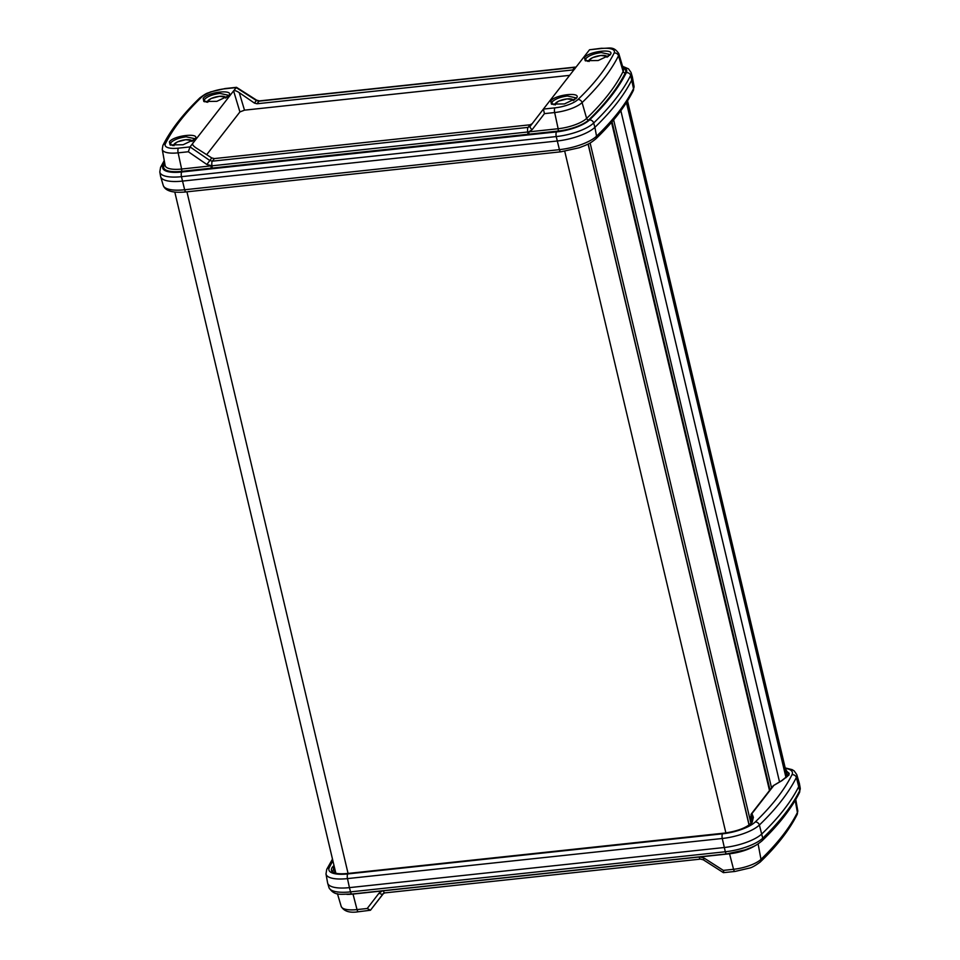 <?xml version="1.0" encoding="UTF-8"?>
<svg xmlns="http://www.w3.org/2000/svg" width="960" height="960" viewBox="0 0 960 960"><rect width="100%" height="100%" fill="white"/><g stroke="black" fill="none" stroke-linecap="round" stroke-linejoin="round"><path stroke-width="1.44" d="M555.312 104.928A9.336 2.976 166.7 0 1 566.928 98.928A9.336 2.976 166.7 0 1 573.312 100.68M589.08 61.512A9.336 2.976 166.7 0 1 600.696 55.512A9.336 2.976 166.7 0 1 607.08 57.264M560.868 151.8L186.096 191.916A3.756 1.308 -96.1 0 1 184.656 189.756L559.428 149.652A3.756 1.308 -96.1 0 0 560.868 151.8L579.168 147.768L585.552 145.284C587.532 144.192 589.224 144.216 595.764 138.924A3.756 3.132 -133.9 0 0 596.544 136.188L594.9 127.32A546.276 174.072 -13.3 0 0 616.896 103.152A546.276 174.072 -13.3 0 0 631.92 79.728A31.908 10.164 -13.3 0 0 632.4 77.112A31.908 10.164 -13.3 0 0 632.316 76.764L631.056 72.48L628.5 68.832L622.56 66.3M585.936 60.996L585.888 58.512C588.78 55.596 593.892 53.628 601.212 52.584L609.804 54.444L609.648 55.392M552.168 104.412L552.12 101.928C555.024 99.012 560.124 97.032 567.444 96L576.036 97.86L575.88 98.808M204.6 101.808L204.552 99.336C207.456 96.408 212.556 94.44 219.876 93.396L228.468 95.268L228.312 96.204M170.832 145.224L170.784 142.74C173.688 139.824 178.8 137.856 186.12 136.812L194.7 138.672L194.544 139.62M584.52 57.6C588.864 51.072 616.08 48.156 610.128 54.864L598.212 60.516L585.168 60.684L584.52 57.6M550.752 101.016C555.096 94.488 582.324 91.572 576.36 98.268L564.444 103.932L551.4 104.1L550.752 101.016M203.184 98.412C207.528 91.884 234.744 88.98 228.792 95.676L216.876 101.328L203.832 101.496L203.184 98.412M169.416 141.828C173.76 135.3 200.988 132.396 195.024 139.092L183.108 144.744L170.064 144.912L169.416 141.828M544.44 113.64L543.396 109.08L589.512 49.788L601.116 48.528A3.756 1.308 -96.1 0 1 601.536 48.252C609.24 48.768 613.248 45.48 618.804 53.604A23.208 7.392 166.7 0 1 618.516 55.752A537.576 171.3 166.7 0 1 582.084 102.588A23.208 7.392 166.7 0 1 554.652 112.536L544.44 113.64L532.116 129.684A3.756 1.656 -142.5 0 1 530.268 126.18L528.084 127.38L530.1 124.788L214.356 158.58L211.752 157.932L196.176 147.984C193.428 146.1 192.24 144.636 192.6 143.604L233.592 90.9C234.54 90.252 236.412 90.828 239.232 92.628L244.5 110.16L239.916 111.936L206.664 154.692M192.552 144.408L193.284 145.572M244.5 110.16L569.616 75.36M530.1 124.788L532.236 123.636M192.6 143.604L190.032 146.904L209.772 160.476L212.34 161.172A3.756 1.308 83.9 0 0 212.016 165.804L206.868 164.484L211.752 157.932M575.172 67.104L574.752 67.368A3.756 1.308 -96.1 0 1 575.172 67.104L259.428 100.896L256.644 100.176L236.484 87.324L233.592 90.9L239.916 111.936M190.032 146.904L178.44 148.164A19.464 6.204 166.7 0 1 165.42 143.676A533.832 170.1 166.7 0 1 201.588 97.164A19.464 6.204 166.7 0 1 224.592 88.824L236.172 87.588L256.392 100.536L259.008 101.16L256.992 103.764L254.412 103.08L239.232 92.628M256.992 103.764L572.736 69.96L574.908 68.772M601.116 48.528A19.464 6.204 166.7 0 1 614.136 53.004A533.832 170.1 166.7 0 1 577.968 99.516A19.464 6.204 166.7 0 1 554.964 107.856L543.396 109.08L530.268 126.18A3.756 1.656 -142.5 0 1 530.268 126.168L543.396 109.08M527.592 134.328L211.848 168.12A1.872 0.66 83.9 0 0 212.016 165.804L528.78 131.88A1.872 0.66 83.9 0 1 528.624 134.22L527.592 134.328A1.872 0.66 83.9 0 0 527.76 132.012A3.756 1.308 -96.1 0 1 528.084 127.38L212.34 161.172L214.356 158.58M206.868 164.484L188.34 151.752L190.02 146.916M256.644 100.176L254.412 103.08M601.536 48.252L589.536 49.764M595.764 138.924C612.852 122.484 625.344 106.404 633.252 90.672L634.008 86.064A31.416 10.008 166.7 0 1 633.528 88.644A545.772 173.904 -13.3 0 1 618.516 112.044A545.772 173.904 -13.3 0 1 596.544 136.188A31.416 10.008 -13.3 0 1 559.428 149.652L556.236 136.572A31.668 10.092 -13.3 0 0 593.664 123L594.9 127.32A31.908 10.164 166.7 0 1 557.196 141L182.424 181.104A31.908 10.164 -13.3 0 1 160.668 176.724A31.908 10.164 -13.3 0 1 160.584 176.376L159.804 171.984L160.56 167.352A3.756 3.444 26.6 0 1 163.092 165.564A542.28 172.788 -13.3 0 1 164.616 162.636M211.848 168.12L210.828 168.228A1.872 0.66 83.9 0 0 210.984 165.888L181.62 169.032L178.128 152.844A3.756 1.308 -96.1 0 1 178.44 148.164M207.744 102.324A9.336 2.976 166.7 0 1 219.36 96.324A9.336 2.976 166.7 0 1 225.744 98.076M173.976 145.74A9.336 2.976 166.7 0 1 185.592 139.74A9.336 2.976 166.7 0 1 191.976 141.492M751.032 816.108L749.664 817.872M332.904 860.88A542.028 172.716 -13.3 0 0 329.292 867.552A27.66 8.82 -13.3 0 0 347.796 873.924A3.756 1.308 83.9 0 0 347.484 878.604A31.416 10.008 166.7 0 1 325.992 873.936L327.6 882.888A31.908 10.164 -13.3 0 0 327.684 883.236A31.908 10.164 -13.3 0 0 349.428 887.628L724.212 847.512A31.908 10.164 166.7 0 0 761.916 833.844A546.276 174.072 -13.3 0 0 783.912 809.676A546.276 174.072 -13.3 0 0 798.936 786.24A31.908 10.164 -13.3 0 0 799.416 783.636A31.908 10.164 -13.3 0 0 799.332 783.276L796.752 774.564A31.416 10.008 166.7 0 1 796.368 777.48A3.756 3.444 -153.4 0 0 791.988 774.732A27.66 8.82 -13.3 0 0 785.304 768.36M383.652 893.28L372.852 907.164M346.908 894.384A24.12 7.68 -13.3 0 0 353.016 894.072L357.024 909.588A3.756 1.308 83.9 0 0 358.464 911.748C349.728 913.14 343.968 911.364 341.196 906.396A23.208 7.392 -13.3 0 0 357.024 909.588L367.236 908.496L370.464 910.236L383.304 893.556M751.032 814.668A2.928 0.936 -13.3 0 0 750.972 814.908A2.928 0.936 -13.3 0 0 750.996 815.016L752.808 819.66L751.5 822.756A1.128 0.996 37.2 0 1 752.136 822.408C746.964 827.688 737.748 831.264 724.488 833.148L346.656 873.588C334.188 874.464 329.376 872.376 332.208 867.36A1.128 0.984 38.5 0 1 333.444 868.104L334.884 871.524A1.128 0.984 -141.5 0 0 335.58 872.196M367.236 908.496L379.104 893.052A3.756 1.896 37.5 0 0 383.124 893.76L383.136 893.736M358.464 911.748L370.464 910.236M383.352 890.664A1.872 0.66 -96.1 0 1 383.388 890.796L382.38 890.928A1.872 0.66 -96.1 0 0 382.332 890.772M700.128 856.764A1.872 0.66 -96.1 0 1 700.164 856.92L699.144 857.004A3.756 1.308 -96.1 0 0 700.572 859.104L703.356 859.824L704.34 858.24L723.336 870.384L723.828 872.412M703.356 859.824L723.42 872.652L734.988 871.452A3.756 1.308 83.9 0 1 733.548 869.292A23.208 7.392 -13.3 0 0 760.98 859.344A537.576 171.3 -13.3 0 0 782.616 835.56A537.576 171.3 -13.3 0 0 797.4 812.508A3.756 3.444 26.6 0 1 797.124 814.536C789.336 830.04 777.024 845.88 760.188 862.08C755.268 865.692 751.692 867.696 749.46 868.08L734.988 871.452M332.208 867.36L333.984 865.452M785.424 768.9L789.084 774.912A1.128 0.996 -142.6 0 0 788.424 775.272L786.708 774.336M789.084 774.912L781.92 780.648L773.892 785.376L751.932 813.612L753.384 817.32L752.136 822.408M612.048 121.764L769.992 789.912M588.204 144.024L749.16 824.928M749.04 825.012L588.084 144.084M613.632 119.88L771.552 787.908M626.532 102.444L786.132 777.6M786.012 777.696L626.436 102.6M186.936 191.82L348.048 873.372M564.744 151.284L725.88 832.92M620.856 110.7L779.52 781.908M572.736 69.96L574.752 67.368L259.008 101.16A3.756 1.308 83.9 0 1 259.428 100.896M633.252 90.672A3.756 3.444 -153.4 0 0 633.528 88.644L630.66 75.42A31.668 10.092 -13.3 0 0 631.056 72.48M618.804 53.604L623.424 69.24A24.12 7.68 166.7 0 1 623.124 71.484L618.516 55.752A3.756 3.444 -153.4 0 0 614.136 53.004M623.052 67.968A25.992 8.28 166.7 0 1 625.308 72.864A1.872 1.716 26.6 0 1 623.124 71.484A538.476 171.576 166.7 0 1 586.632 118.404L582.084 102.588A3.756 3.132 -133.9 0 0 577.968 99.516M625.308 72.864A540.348 172.176 166.7 0 1 588.696 119.94A1.872 1.572 46.1 0 1 586.632 118.404A24.12 7.68 166.7 0 1 558.144 128.736L554.652 112.536A3.756 1.308 -96.1 0 1 554.964 107.856M532.116 129.684L528.78 131.88L558.144 128.736A1.872 0.66 83.9 0 1 557.988 131.076L528.624 134.22M188.34 151.752L178.128 152.844A23.208 7.392 166.7 0 1 162.252 149.388L165.12 165.456A24.12 7.68 166.7 0 0 181.62 169.032A1.872 0.66 83.9 0 1 181.464 171.372A25.992 8.28 166.7 0 1 164.076 165.384A1.872 1.716 -153.4 0 0 165.024 164.928M236.484 87.324L225.012 88.56L210.54 91.92C207.168 93.636 207.996 91.86 199.812 97.92C182.976 114.12 170.664 129.96 162.876 145.464A3.756 3.444 26.6 0 1 165.42 143.676M199.812 97.92A3.756 3.132 46.1 0 1 201.588 97.164M556.548 131.892A3.756 1.308 83.9 0 0 556.236 136.572L181.464 176.676A3.756 1.308 83.9 0 1 181.776 171.996L556.548 131.892A27.912 8.892 -13.3 0 0 589.536 119.928A3.756 3.132 46.1 0 1 593.664 123A546.036 173.988 -13.3 0 0 630.66 75.42A3.756 3.444 26.6 0 0 626.292 72.672A27.912 8.892 -13.3 0 0 622.764 66.996M159.804 171.984A31.668 10.092 166.7 0 0 181.464 176.676L184.656 189.756A31.416 10.008 -13.3 0 1 163.248 185.436L160.668 176.724M589.536 119.928A542.28 172.788 -13.3 0 0 626.292 72.672M588.696 119.94A25.992 8.28 166.7 0 1 557.988 131.076M210.828 168.228L181.464 171.372M164.076 165.384A540.348 172.176 166.7 0 1 164.832 163.884M181.776 171.996A27.912 8.892 166.7 0 1 163.092 165.564M769.5 790.548L611.544 122.34M799.416 783.636L800.196 788.028A31.668 10.092 166.7 0 1 799.728 790.62A546.036 173.988 166.7 0 1 784.704 814.032A546.036 173.988 166.7 0 1 762.72 838.188A3.756 3.132 46.1 0 1 761.94 840.924C779.04 824.472 791.544 808.38 799.44 792.648A3.756 3.444 -153.4 0 0 799.728 790.62L796.368 777.48A545.772 173.904 166.7 0 1 781.356 800.88A545.772 173.904 166.7 0 1 759.384 825.024A3.756 3.132 -133.9 0 0 755.268 821.952A27.66 8.82 166.7 0 1 722.58 833.808L347.796 873.924M722.58 833.808A3.756 1.308 83.9 0 0 722.268 838.488A31.416 10.008 166.7 0 0 759.384 825.024L762.72 838.188A31.668 10.092 -13.3 0 1 725.304 851.76L350.532 891.876A31.668 10.092 166.7 0 1 328.944 887.52L327.684 883.236M791.988 774.732A542.028 172.716 166.7 0 1 777.084 797.976A542.028 172.716 166.7 0 1 755.268 821.952M758.112 843.9L760.98 859.344A3.756 3.132 46.1 0 1 760.188 862.08M751.056 816.816L749.796 818.448M751.128 818.244L750.468 819.096A4.704 1.5 -13.3 0 0 750.3 819.792L751.572 822.66M334.188 872.64L335.292 871.008M751.164 818.376A3.588 1.14 -13.3 0 0 751.14 818.52L751.116 818.748A1.128 0.996 37.9 0 1 750.468 819.096M751.932 813.612A1.128 0.996 -142.1 0 0 751.284 813.96L751.14 818.52A3.588 1.14 -13.3 0 0 751.176 818.652A1.128 1.068 -23.9 0 1 750.3 819.792M751.86 813.876A1.128 1.068 156.1 0 0 750.996 815.016L752.376 821.388M370.488 910.212L383.124 893.76L384.828 892.896A3.756 1.308 83.9 0 1 383.388 890.796L699.144 857.004A1.872 0.66 -96.1 0 0 699.108 856.872M346.656 873.588L346.776 873.516C339.264 874.308 334.548 873.588 332.64 871.356L334.356 867.048M785.784 770.412L789.24 773.436L788.436 775.26M753.384 817.32A1.128 1.068 156.1 0 0 752.52 818.46L752.628 820.776M379.104 893.052L382.38 890.928L353.016 894.072A1.872 0.66 -96.1 0 0 352.968 893.916M729.48 853.572A1.872 0.66 -96.1 0 1 729.54 853.776L700.164 856.92L704.34 858.24M723.336 870.384L733.548 869.292L729.54 853.776A24.12 7.68 -13.3 0 0 755.376 845.52M795.216 800.388L797.4 812.508A23.208 7.392 -13.3 0 0 797.748 810.612L797.124 814.536M329.292 867.552A3.756 3.444 -153.4 0 0 326.748 869.328L332.484 859.116M751.488 822.768C746.676 827.7 737.712 831.132 724.62 833.076L346.92 873.564M773.892 785.376A1.128 0.996 -142.1 0 0 773.244 785.712L781.596 780.708L788.424 775.272M773.244 785.712L751.284 813.96A1.128 0.996 -142.1 0 0 751.092 814.512M349.428 887.628L350.532 891.876A3.756 1.308 -96.1 0 0 351.972 894.024L726.744 853.908A3.756 1.308 -96.1 0 1 725.304 851.76L722.268 838.488L347.484 878.604L349.428 887.628M553.836 104.784L558.804 101.064L567.06 98.892L574.56 99.888M587.604 61.368L592.572 57.648L600.828 55.476L608.328 56.484M174.804 192.084L335.82 873.192M590.124 142.992L750.96 823.38M627.516 100.884L787.248 776.592M634.008 86.064L632.4 77.112M162.876 145.464L162.252 149.388M160.56 167.352L164.244 160.536M186.096 191.916C172.944 193.188 165.324 191.028 163.248 185.436M206.268 102.192L211.236 98.46L219.492 96.288L226.992 97.296M172.512 145.596L177.468 141.876L185.724 139.704L193.236 140.712M769.596 790.404L611.652 122.22M751.044 816.36L749.712 818.076M326.748 869.328L325.992 873.936M785.196 767.928L792.036 769.608L794.16 770.892L796.752 774.564M341.196 906.396L337.44 893.7M700.572 859.104L384.828 892.896M797.748 810.612L795.756 799.464M800.196 788.028L799.44 792.648M328.944 887.52C334.404 896.508 341.232 893.952 351.972 894.024M726.744 853.908L745.2 849.84L751.644 847.344C753.648 846.24 755.352 846.264 761.94 840.924"/></g></svg>
